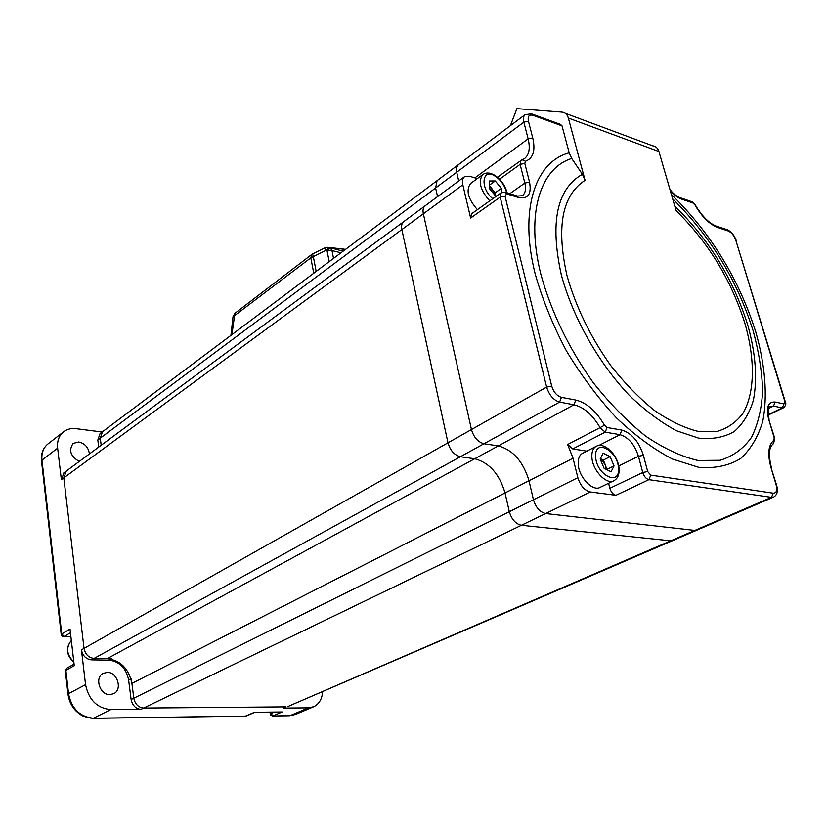 <?xml version="1.0" encoding="UTF-8"?>
<svg xmlns="http://www.w3.org/2000/svg" width="827" height="827" viewBox="0 0 827 827"><rect width="100%" height="100%" fill="white"/><g stroke="black" fill="none" stroke-linecap="round" stroke-linejoin="round"><path stroke-width="1.24" d="M98.723 447.066L97.824 440.005L100.263 438.186L101.183 445.257L100.263 438.186L102.507 431.746L458.334 164.728L456.483 167.85L456.69 172.254L456.483 167.85L458.106 164.904L525.217 114.539M140.952 709.359C135.7 708.801 132.434 705.534 131.131 699.539L128.609 679.887C126.086 668.051 119.533 661.476 108.937 660.142L91.466 659.863C86.029 659.181 82.69 655.842 81.449 649.846L85.553 684.632C88.747 699.88 97.131 708.212 110.704 709.628L140.952 709.359L143.66 708.046L285.997 706.858L143.66 708.046C138.398 707.488 135.121 704.211 133.819 698.205L131.906 683.412C128.754 668.578 120.515 660.318 107.221 658.643L94.071 658.426C88.644 657.744 85.295 654.395 84.034 648.389L63.803 477.872L66.284 471.049L425.026 205.892C423.166 207.505 422.607 210.141 423.352 213.79C422.607 210.141 423.166 207.505 425.026 205.892L464.36 176.823L469.55 176.234L477.251 178.632M97.824 440.005L100.067 433.575L102.507 431.746L100.263 438.186L435.591 187.998L437.555 196.63L435.591 187.998L437.08 180.679L435.591 187.998L456.69 172.254L458.737 180.979L456.69 172.254L523.853 122.148C523.015 118.612 523.408 116.131 525.042 114.684L531.41 113.816L532.96 115.315C529.053 114.343 527.554 116.307 528.432 121.197L532.733 137.902C535.627 150.566 533.198 158.35 525.476 161.255L524.804 163.415L529.538 182.126C531.73 194.159 528.039 199.286 518.467 197.508L506.662 193.869L505.018 196.113L551.712 386.075C553.635 392.153 556.881 395.916 561.43 397.353L575.788 400.061C586.736 402.759 596.298 411.164 604.465 425.254L607.049 427.528L621.821 430.102C631.673 433.11 638.857 441.515 643.375 455.315L647.665 471.535L650.735 475.122L773.266 493.181C776.47 493.119 777.432 490.411 776.16 485.046L770.909 467.286C767.322 453.858 768.335 444.833 773.938 440.202L774.206 437.772L768.655 419.196C765.843 407.287 768.025 401.571 775.199 402.036L783.975 403.927L784.864 401.529L735.865 240.399C734.149 235.664 731.647 232.542 728.349 231.033L717.826 227.559C709.545 224.355 701.947 216.86 695.021 205.065L692.933 202.997L681.055 198.935C677.437 197.612 673.809 194.727 670.18 190.272M287.972 706.485L670.718 540.817L672.992 540.455L670.718 540.817L521.392 525.279C515.645 523.936 511.624 519.418 509.318 511.717L505.039 492.954C499.436 474.026 489.315 462.624 474.688 458.768L460.37 456.742C454.354 455.15 450.219 450.508 447.976 442.817L401.86 229.575C401.147 225.967 401.736 223.352 403.607 221.719C401.736 223.352 401.147 225.967 401.86 229.575L423.352 213.79L471.452 429.554L423.352 213.79L462.81 184.803C462.014 181.082 462.531 178.425 464.36 176.823M776.16 485.046L776.708 485.532C778.186 491.114 777.173 494.949 773.69 497.037L771.477 497.337L694.825 530.417L545.655 513.546L694.825 530.417L697.078 530.066L694.825 530.417L670.718 540.817L521.392 525.279C515.645 523.936 511.624 519.418 509.318 511.717L505.039 492.954C499.436 474.026 489.315 462.624 474.688 458.768L460.37 456.742C454.354 455.15 450.219 450.508 447.976 442.817L401.86 229.575L63.803 477.872L84.034 648.389L471.452 429.554C473.768 437.349 477.944 442.083 483.981 443.748C477.944 442.083 473.768 437.349 471.452 429.554L546.637 387.088L500.19 197.105L470.635 218.039L471.617 213.759M773.266 493.181L771.477 497.337L648.885 479.67L615.919 495.301L590.271 491.951C584.513 490.432 580.368 485.676 577.846 477.686L573.049 458.241L529.001 480.725C523.212 461.549 512.988 449.94 498.319 445.918L483.981 443.748L498.319 445.918C512.988 449.94 523.212 461.549 529.001 480.725L533.446 499.735L529.001 480.725L131.906 683.412M590.271 491.951L545.655 513.546C539.897 512.14 535.834 507.53 533.446 499.735C535.834 507.53 539.897 512.14 545.655 513.546L143.66 708.046C138.398 707.488 135.121 704.211 133.819 698.205L131.276 678.512M674.811 206.223C708.687 239.065 732.98 278.596 747.68 324.804C755.682 353.356 757.573 378.539 753.366 400.361C749.334 413.531 742.946 423.941 734.2 431.58C724.173 437.359 712.326 439.54 698.65 438.145L676.538 430.784C660.856 422.359 645.132 410.585 629.368 395.44C598.376 362.784 572.791 317.434 561.347 274.988C549.769 222.38 556.788 188.814 582.404 174.29L585.071 180.348C562.091 195.151 556.075 226.918 567.002 275.67C575.85 306.869 590.395 336.775 610.626 365.389C624.509 383.035 639.075 398.025 654.312 410.388C669.519 420.871 684.032 427.848 697.854 431.332L716.502 431.591C727.46 428.489 736.361 422.287 743.204 412.973C754.989 392.122 755.185 359.166 744.9 323.326C731.027 279.598 708.088 242.042 676.104 210.678L658.923 151.527L568.345 118.044L585.071 180.348M532.185 114.095L560.458 124.381L562.019 125.869L569.193 152.85L571.715 158.484C540.093 168.16 525.527 214.11 540.982 274.771C551.392 312.244 568.78 348.177 593.155 382.57C609.892 403.7 627.435 421.594 645.784 436.232C664.06 448.565 681.458 456.649 697.967 460.484L720.152 460.277C733.125 456.235 743.607 448.554 751.598 437.225C758.028 424.148 761.708 408.631 762.639 390.695C762.018 371.768 758.845 351.806 753.139 330.79C736.867 279.65 710.042 235.674 672.671 198.862M582.404 174.29L571.715 158.484M462.81 184.803L470.635 218.039M573.049 458.241L567.642 444.523L600.051 427.642C592.618 414.823 583.924 407.194 573.959 404.775L107.221 658.643M565.296 113.299L652.689 145.81C655.759 146.245 657.837 148.147 658.923 151.527M510.383 125.673L516.916 108.637L562.164 112.131C565.223 112.513 567.281 114.488 568.345 118.044M586.85 451.139L572.76 448.927L567.642 444.523M615.919 495.301C613.127 494.556 611.112 492.23 609.85 488.302L608.579 483.278M107.2 672.361L103.055 673.426C94.309 677.778 99.943 695.218 109.95 694.628L113.878 693.636C122.747 689.346 117.238 671.906 107.2 672.361M89.419 453.951C88.499 447.448 84.943 443.458 78.751 441.969L73.127 443.427C68.476 450.364 70.522 456.37 79.278 461.445M270.636 712.088L270.884 713.639L273.055 715.872L282.152 711.964L254.551 712.274L244.854 716.358M283.175 708.077L308.492 707.85L313.857 706.672C319.181 703.953 322.117 698.898 322.664 691.527M111.562 658.716L94.071 658.426C88.644 657.744 85.295 654.395 84.034 648.389L81.449 649.846M64.124 472.641L61.363 479.66L57.642 448.162C56.98 441.246 58.872 435.86 63.317 432.004C66.853 429.192 71.101 428.086 76.074 428.675L102.134 432.025M66.925 668.102L65.871 670.315L74.254 665.683L70.016 629.089L61.746 633.968L64.206 636.439L63.565 636.604M61.363 479.66L63.803 477.872L66.284 471.049L63.844 472.848M41.526 455.749L41.495 460.939L61.198 634.381L61.746 633.968L41.97 460.174L57.642 448.162M41.495 460.939L61.208 634.35L61.984 635.953M85.553 684.632L68.527 693.667L65.871 670.315L65.364 671.079L67.99 694.204C69.53 704.222 74.523 711.509 82.979 716.068M269.85 712.099L270.646 715.097L272.465 715.986M274.564 712.047L270.15 713.928M308.492 707.85L290.081 715.644L272.6 715.986L289.46 715.758M489.284 185.527L492.21 189.042L495.301 195.658M489.305 186.437L495.28 192.732L495.342 195.71M496.686 195.947L495.549 195.958L489.346 188.504L489.202 180.999L495.228 180.968L501.389 188.37L501.482 192.567M477.417 209.634C468.01 199.007 465.725 190.303 470.563 183.522L470.935 183.253M489.284 185.258L495.228 180.968M495.28 192.732L501.389 188.37M606.294 469.416L605.24 464.671L606.956 469.746M613.572 480.859L600.34 487.258C592.876 492.137 578.414 476.869 578.197 463.761C578.032 458.685 579.407 455.253 582.311 453.454L582.839 453.186M605.24 464.671L600.361 458.644L603.297 460.07L605.24 464.671M604.113 468.34L600.164 459.016L603.183 453.206L610.099 456.669L614.027 465.921L611.06 471.772L604.113 468.34M603.297 460.07L610.099 456.669M607.194 469.281L614.027 465.921M345.459 249.434L329.187 247.531L325.9 250.395L325.114 247.769L312.585 253.972L313.34 256.618L310.807 257.848L232.987 316.834M329.177 261.652L327.078 250.87L330.355 248.007L331.999 250.581L340.972 252.804M343.143 251.17L329.187 247.531L325.3 247.873M328.805 247.397L343.288 249.123M131.131 699.539L577.846 477.686M91.466 659.863L559.59 402.108C553.521 400.216 549.2 395.213 546.637 387.088L551.712 386.075M671.4 194.49C710.62 232.759 738.769 278.668 755.857 332.216C765.12 364.934 767.714 395.719 762.835 420.995C758.235 436.687 750.823 449.206 740.62 458.54C728.887 465.694 714.942 468.63 698.774 467.338L672.506 459.078C653.826 449.35 635.053 435.54 616.198 417.635C597.807 397.715 581.164 375.355 566.237 350.576C552.808 325.052 542.46 299.55 535.224 274.068C518.922 209.789 535.172 161.751 569.193 152.85M562.019 125.869L532.96 115.315M524.39 158.701L524.825 158.37C529.228 154.535 530.324 148.023 528.133 138.853L474.874 177.898M532.733 137.902L528.133 138.853L523.853 122.148L528.432 121.197M575.788 400.061L573.959 404.775L559.59 402.108L561.43 397.353M509.835 193.683L524.835 183.098L520.121 164.377L499.529 179.211M522.333 195.699L522.602 195.503C525.455 193.084 526.199 188.949 524.835 183.098L529.538 182.126M768.407 408.517L773.493 406.067L769.844 406.47C767.859 406.45 767.601 410.75 769.089 419.372M768.097 414.72L782.27 407.928L773.493 406.067L775.199 402.036M598.665 445.577L619.981 434.692L605.209 432.159L572.76 448.927M618.689 466.004L638.465 456.287C634.598 444.44 628.437 437.245 619.981 434.692L621.821 430.102M609.85 488.302L642.734 472.506L638.465 456.287L643.375 455.315M650.735 475.122L648.885 479.67C646.094 478.885 644.047 476.497 642.734 472.506L647.665 471.535M607.049 427.528L605.209 432.159L600.051 427.642L604.465 425.254M784.864 401.529L785.392 402.056C786.343 403.917 785.702 405.83 783.448 407.804L782.27 407.928L783.975 403.927M505.018 196.113L500.19 197.105L501.09 192.815M524.804 163.415L520.121 164.377L520.803 160.397L522.054 159.745L525.476 161.255M669.942 189.476C671.865 191.606 672.889 193.911 679.401 197.446L681.055 198.935M680.197 197.715L691.279 201.519L692.933 202.997M717.826 227.559L716.12 226.06C708.935 223.187 702.009 216.188 695.352 205.055L695.021 205.065M716.916 226.319L726.644 229.544L728.349 231.033M785.278 401.705L735.865 240.399M774.641 437.948L768.655 419.196M773.555 443.685L774.744 438.3L774.206 437.772M771.364 467.451C768.345 455.088 768.914 447.293 773.069 444.047L773.938 440.202M776.615 485.201L770.909 467.286M471.473 213.862L500.976 192.898L504.904 192.153L506.662 193.869M505.7 192.402L516.699 195.813L518.467 197.508M110.704 709.628L93.379 718.239L246.105 716.099L92.8 718.363M128.609 679.887L130.904 678.698M108.937 660.142L110.942 659.057M63.317 432.004L47.687 444.161C42.942 448.286 40.885 453.847 41.495 460.846L41.97 460.174C41.35 453.341 43.252 447.996 47.687 444.161L48.307 443.675M70.44 632.779L64.206 636.439L70.884 636.614M74.068 664.133L66.822 668.164L65.364 670.966L67.99 694.204M68.527 693.667L68 694.142C70.957 708.987 79.258 717.061 92.924 718.363L93.379 718.239C79.909 716.895 71.629 708.708 68.527 693.667M290.081 715.644L295.435 714.456L290.081 715.644M506.6 192.681C504.842 185.682 501.017 180.172 495.135 176.172C482.038 167.468 479.67 188.008 492.758 198.728M489.729 200.878C480.28 190.148 477.944 181.392 482.751 174.611L470.563 183.522M618.451 468.123C617.831 450.157 594.127 438.083 595.657 456.773C596.236 475.153 620.333 486.886 618.451 468.123M619.092 469.188C619.299 474.708 617.645 478.513 614.11 480.601C606.687 485.47 592.153 470.046 591.863 456.855C591.667 451.759 593.011 448.306 595.905 446.518C604.217 441.204 618.358 455.45 619.061 468.661M73.861 662.324C66.263 655.077 65.426 647.83 71.339 640.563C65.746 647.541 66.573 654.674 73.82 661.962M313.743 273.23L310.807 257.848L311.655 254.561L234.858 313.361L231.942 334.615M333.529 258.386L331.999 250.581L325.9 250.395L313.34 256.618L316.172 271.411M234.961 313.278L232.997 316.731L230.94 335.369M288.282 706.351L672.692 540.589M672.992 540.455L696.789 530.2M522.426 159.642L524.246 158.794M773.4 497.161L697.078 530.066M522.24 195.751L517.495 196.051M768.149 415.123L783.334 407.856M522.054 159.745L497.451 177.267M692.116 201.819L695.311 204.972M727.471 229.823C731.513 231.839 734.448 235.447 736.288 240.636M61.208 634.35C62.376 636.335 63.214 637.09 63.71 636.604L70.905 636.8M254.84 712.264L246.105 716.099M313.123 706.982L295.435 714.456M507.147 192.856C505.163 185.465 501.079 179.645 494.897 175.407M494.484 175.148C489.873 172.512 485.956 172.336 482.751 174.611M582.311 453.454L595.905 446.518M312.585 253.972L311.655 254.561M327.327 247.232L325.114 247.769M345.51 249.392L342.885 248.989"/></g></svg>
